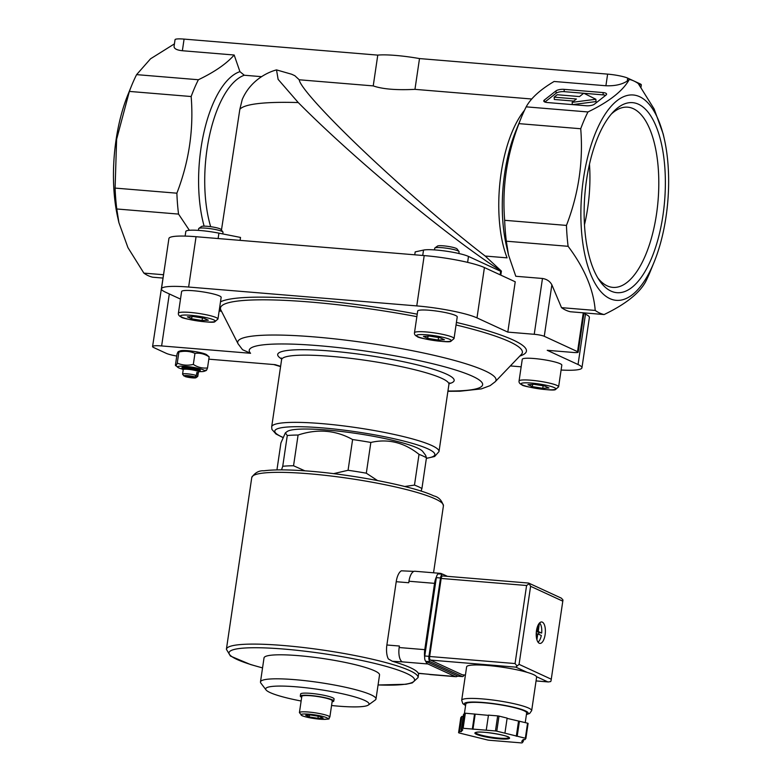 <?xml version="1.0" encoding="UTF-8"?>
<svg xmlns="http://www.w3.org/2000/svg" width="782" height="782" viewBox="0 0 782 782"><rect width="100%" height="100%" fill="white"/><g stroke="black" fill="none" stroke-linecap="round" stroke-linejoin="round"><path stroke-width="1.17" d="M454.039 338.577L457.235 316.876A19.99 2.747 -171.6 0 0 437.861 311.246A19.99 2.747 -171.6 0 0 417.686 311.041L414.489 332.731C414.216 334.315 415.183 335.595 417.373 336.573C416.767 338.147 449.513 343.376 450.901 341.294L454.039 338.577A19.99 2.747 -171.6 0 0 434.665 332.937A19.99 2.747 -171.6 0 0 414.489 332.731M217.953 319.046L221.159 297.356A19.99 2.747 -171.6 0 0 201.785 291.715A19.99 2.747 -171.6 0 0 181.61 291.51L178.404 313.211C178.14 314.784 179.098 316.065 181.297 317.052C180.691 318.626 213.437 323.846 214.815 321.764L217.953 319.046A19.99 2.747 -171.6 0 0 198.579 313.416A19.99 2.747 -171.6 0 0 178.404 313.211M558.612 386.826L561.818 365.135A19.99 2.747 -171.6 0 0 542.444 359.495A19.99 2.747 -171.6 0 0 522.268 359.29L519.062 380.99C518.789 382.564 519.756 383.845 521.946 384.832C521.34 386.406 554.096 391.626 555.474 389.544L558.612 386.826A19.99 2.747 -171.6 0 0 539.238 381.196A19.99 2.747 -171.6 0 0 519.062 380.99M219.302 309.975A156.361 21.466 8.4 0 0 220.69 311.168L219.146 311.041M510.363 365.927L521.154 366.817M561.095 370.033A46.128 6.334 -171.6 0 0 581.945 367.814A46.128 6.334 -171.6 0 0 578.045 364.52L547.234 350.307L573.665 352.487A7.693 1.056 -171.6 0 0 578.191 352.193A7.693 1.056 -171.6 0 0 577.546 351.646L544.262 336.289A7.693 1.056 -171.6 0 0 534.233 334.295L507.801 332.106L476.991 317.893A46.128 6.334 -171.6 0 0 416.767 305.909L188.628 287.043A46.128 6.334 -171.6 0 0 161.473 288.832A46.128 6.334 -171.6 0 0 165.383 292.126L180.495 299.095M242.586 349.72L250.572 353.288L161.63 345.937A15.376 2.111 -171.6 0 0 152.578 346.534A15.376 2.111 -171.6 0 0 153.878 347.628L166.204 353.317A15.376 2.111 -171.6 0 0 176.752 356.054M194.728 376.895L183.956 376.005A6.148 0.841 8.4 0 1 183.917 375.966A6.148 0.841 8.4 0 1 187.621 375.614A6.148 0.841 8.4 0 1 194.728 376.895L196.38 375.507L196.829 372.496A7.693 1.056 -171.6 0 1 197.582 372.789A7.693 1.056 -171.6 0 1 198.061 373.063L197.611 376.083A7.693 1.056 8.4 0 1 197.787 376.357A7.693 1.056 8.4 0 1 197.69 376.484L195.969 377.745A6.148 0.841 8.4 0 1 191.492 377.784A6.148 0.841 8.4 0 1 185.187 376.572L184.816 376.083M182.753 374.382A7.693 1.056 8.4 0 1 182.626 374.265A7.693 1.056 8.4 0 1 182.577 374.109A7.693 1.056 8.4 0 1 187.944 373.884A7.693 1.056 8.4 0 1 196.38 375.507M182.577 374.109L183.242 369.583A7.693 1.056 8.4 0 1 189.352 369.446A7.693 1.056 8.4 0 1 197.807 371.284A7.693 1.056 8.4 0 1 198.452 371.831L197.787 376.357M287.277 435.545L282.732 466.287A76.88 10.557 8.4 0 1 293.543 465.769L298.089 435.036C317.443 428.614 335.615 430.11 352.604 439.543A76.88 10.557 8.4 0 1 370.844 442.456C388.048 438.487 404.108 442.456 419.025 454.362A76.88 10.557 8.4 0 1 426.454 457.793L425.613 455.271L422.788 451.546A69.197 9.501 8.4 0 0 417.402 448.008A69.197 9.501 8.4 0 0 346.006 432.035A69.197 9.501 8.4 0 0 287.209 431.517L285.371 432.857L287.277 435.545A76.88 10.557 8.4 0 1 298.089 435.036M377.462 480.519L366.308 473.198A76.88 10.557 8.4 0 0 348.068 470.285L352.604 439.543M366.308 473.198L370.844 442.456M276.945 469.904L280.924 442.944L285.371 432.857M221.462 230.074L239.839 109.324A162.988 22.385 8.4 0 1 298.245 102.559C354.109 158.99 449.445 238.08 501.399 271.1L500.803 275.127M240.084 240.357L240.514 237.445L218.921 233.153A24.604 3.382 -171.6 0 0 185.813 231.472L185.129 236.096M414.753 254.805L415.183 251.892L423.521 250.074L422.73 255.46M500.148 274.824L500.666 271.276L468.486 256.428A24.604 3.382 -171.6 0 0 445.642 251.09A24.604 3.382 -171.6 0 0 423.521 250.074M507.801 332.106L515.23 281.784L484.42 267.561A46.128 6.334 -171.6 0 0 424.196 255.587L196.057 236.721A46.128 6.334 -171.6 0 0 168.912 238.51L161.473 288.832M298.245 102.559L278.128 79.373L276.515 69.891L291.696 74.251L294.853 75.717L299.242 79.784C299.702 86.343 325.899 115.257 364.715 152.06C403.561 188.873 451.752 230.465 485.192 256.046L501.399 271.1M595.219 310.434L561.515 307.649L551.867 284.824C549.971 281.285 546.833 279.174 542.473 278.47L515.797 276.271L508.476 254.903L506.335 241.198L568.113 246.31C584.516 268.177 593.558 289.555 595.219 310.434A118.405 49.667 94.7 0 0 604.115 314.55C625.248 304.374 639.041 293.533 645.492 282.009A118.405 49.667 94.7 0 0 650.477 271.002L654.133 262.058A103.019 43.215 94.7 0 0 668.493 172.91A103.019 43.215 94.7 0 0 664.309 138.942A103.019 43.215 94.7 0 0 622.521 97.193A103.019 43.215 94.7 0 0 583.47 178.599A103.019 43.215 94.7 0 0 600.253 290.943A103.019 43.215 94.7 0 0 654.133 262.058M664.309 138.942L663.185 133.947L654.143 109.001L638.239 83.537A118.395 49.657 94.7 0 0 629.324 79.432L627.262 81.045C621.905 84.534 614.789 86.098 605.903 85.756L554.106 81.475C540.225 89.686 530.91 98.141 526.178 106.851A118.405 49.667 94.7 0 0 521.183 117.847A118.405 49.667 94.7 0 0 518.945 123.634C506.775 155.256 502.015 187.475 504.664 220.299A118.405 49.667 94.7 0 0 506.335 241.198M189.371 230.279L178.55 214.092A118.405 49.667 94.7 0 1 176.879 193.193C189.049 161.591 193.809 129.372 191.16 96.528A118.405 49.667 94.7 0 1 198.384 79.744C214.591 71.983 226.516 63.743 234.17 55.014L239.937 71.651A95.336 39.99 94.7 0 0 204.161 131.356A95.336 39.99 94.7 0 0 204.122 226.154M485.192 256.046L507.059 257.855A92.256 38.699 94.7 0 1 524.468 110.34M640.966 87.32L641.318 84.906A15.376 2.111 -171.6 0 0 640.018 83.811L627.702 78.122A15.376 2.111 -171.6 0 0 607.624 74.124L419.504 58.572L414.959 89.353L531.789 99.011M414.959 89.353C396.396 90.282 382.486 89.128 373.229 85.903L299.242 79.784M276.515 69.891C266.652 72.511 250.152 80.927 242.234 99.519L239.839 109.324M239.937 71.651L244.287 75.238L261.579 76.665M518.945 123.634L580.723 128.747C583.382 161.571 578.621 193.789 566.451 225.411A118.405 49.667 94.7 0 0 568.113 246.31M526.178 106.851L587.956 111.953A118.405 49.667 94.7 0 0 580.723 128.747M504.664 220.299L566.451 225.411M174.425 43.87L150.545 58.797L136.606 74.632A118.405 49.667 94.7 0 0 131.611 85.629A118.405 49.667 94.7 0 0 129.372 91.416L116.616 139.284L115.101 188.091A118.405 49.667 94.7 0 0 116.772 208.98L118.923 222.694L127.955 247.65L143.868 273.113A118.405 49.667 94.7 0 0 152.764 277.219L162.695 278.04M131.611 85.629L127.965 94.583A103.019 43.215 94.7 0 0 116.059 139.939A103.019 43.215 94.7 0 0 117.789 217.699L118.913 222.694M115.101 188.091L176.879 193.193M116.772 208.98L178.55 214.092M129.372 91.416L191.16 96.528M136.606 74.632L198.384 79.744M143.868 273.113L163.184 274.707M561.515 307.649A118.405 49.667 94.7 0 0 570.41 311.754L604.115 314.55M629.324 79.432C623.029 90.82 609.237 101.67 587.956 111.953M610.957 291.07A95.336 39.99 94.7 0 0 665.355 185.363A95.336 39.99 94.7 0 0 613.303 111.855A95.336 39.99 94.7 0 0 584.897 194.347A95.336 39.99 94.7 0 0 599.374 280.386A95.336 39.99 94.7 0 0 610.957 291.07M419.504 58.572A38.445 5.279 -171.6 0 0 377.774 55.121L184.083 39.1A15.376 2.111 -171.6 0 0 175.041 39.696L174.063 46.314C173.985 48.679 176.761 50.146 182.372 50.732L234.17 55.014M165.002 264.951L152.578 346.534M586.265 105.756L547.322 102.53A6.148 2.023 175.4 0 1 543.764 100.995A6.148 2.023 175.4 0 1 544.331 100.047L555.943 90.917A6.148 2.023 175.4 0 1 564.086 89.344L603.039 92.569A6.148 2.023 175.4 0 1 606.588 94.104A6.148 2.023 175.4 0 1 606.021 95.062L594.418 104.182A6.148 2.023 175.4 0 1 586.265 105.756M377.774 55.121L373.229 85.903M581.945 367.814L589.384 317.482A46.128 6.334 -171.6 0 0 585.474 314.198L583.91 313.474M208.814 359.173L275.225 364.666A117.965 16.197 8.4 0 0 280.611 366.318M178.394 351.577L180.359 350.844A13.685 1.877 8.4 0 1 192.392 351.186A13.685 1.877 8.4 0 1 205.813 354.256A13.685 1.877 8.4 0 1 206.644 354.725L209.156 356.866C204.669 353.923 199.938 352.76 194.962 353.356C189.87 351.147 184.513 350.707 178.902 352.027C178.531 350.991 177.915 351.714 177.025 354.207L175.393 365.272C175.755 366.308 176.38 365.585 177.26 363.092L178.902 352.027L178.404 351.587M317.922 718.316L309.193 716.918L305.635 715.276L310.806 715.031L319.545 716.429L323.103 718.072L317.922 718.316L318.235 716.214M299.418 712.617L301.823 696.342A15.376 2.111 8.4 0 1 314.041 696.068A15.376 2.111 8.4 0 1 330.952 699.743A15.376 2.111 8.4 0 1 332.252 700.838L329.848 717.114C326.739 718.746 334.559 719.411 319.31 719.157C311.774 718.375 305.997 717.221 301.969 715.686L299.418 712.617A15.376 2.111 8.4 0 1 311.637 712.343A15.376 2.111 8.4 0 1 328.548 716.019A15.376 2.111 8.4 0 1 329.848 717.114M301.686 697.3A16.911 2.326 8.4 0 1 300.308 696.117A16.911 2.326 8.4 0 1 313.738 695.814A16.911 2.326 8.4 0 1 332.34 699.861A16.911 2.326 8.4 0 1 333.767 701.063A16.911 2.326 8.4 0 1 332.106 701.796M300.308 696.117L300.611 694.015A16.911 2.326 8.4 0 1 314.051 693.702A16.911 2.326 8.4 0 1 332.653 697.749A16.911 2.326 8.4 0 1 334.08 698.952L333.767 701.063M301.138 701.014A52.238 7.175 8.4 0 1 266.027 689.91A52.238 7.175 8.4 0 1 303.67 687.515A52.238 7.175 8.4 0 1 364.608 700.389A52.238 7.175 8.4 0 1 368.381 705.022A52.238 7.175 8.4 0 1 331.558 705.511M266.027 689.91L260.875 683.106A58.386 8.015 8.4 0 1 260.484 681.924A58.386 8.015 8.4 0 1 306.857 680.868A58.386 8.015 8.4 0 1 371.059 694.827A58.386 8.015 8.4 0 1 375.995 698.981A58.386 8.015 8.4 0 1 375.272 699.998L368.381 705.022M260.484 681.924L264.023 657.906A58.386 8.015 8.4 0 1 310.405 656.851A58.386 8.015 8.4 0 1 374.607 670.809A58.386 8.015 8.4 0 1 379.544 674.964L375.995 698.981M404.714 486.492L414.48 485.104A76.88 10.557 8.4 0 1 418.712 486.863A76.88 10.557 8.4 0 1 421.918 488.535L426.454 457.793M348.068 470.285L333.562 473.657M304.892 470.832L293.543 465.769M282.732 466.287L281.53 469.865M421.068 491.106L421.918 488.535M414.48 485.104L419.025 454.362M584.467 224.776A88.073 36.94 94.7 0 0 589.472 164.269M597.81 277.933A90.409 37.927 94.7 0 0 607.213 285.87A90.409 37.927 94.7 0 0 612.296 287.326A90.409 37.927 94.7 0 0 658.082 200.407A90.409 37.927 94.7 0 0 627.203 107.144A90.409 37.927 94.7 0 0 611.358 114.025M309.457 715.1L309.193 716.918M532.268 386.611L527.997 384.646L534.214 384.353L544.692 386.025L548.964 387.989L542.747 388.292L532.268 386.611L532.591 384.421M191.61 318.831L187.348 316.866L193.555 316.573L204.034 318.245L208.305 320.219L202.098 320.512L191.61 318.831L191.942 316.651M222.762 233.916L223.007 232.244A12.297 1.691 -171.6 0 0 222.919 232A12.297 1.691 -171.6 0 0 211.081 228.774A12.297 1.691 -171.6 0 0 198.814 228.432A12.297 1.691 -171.6 0 0 198.667 228.647L198.413 230.377M222.919 232L220.944 229.39A9.941 1.369 -171.6 0 0 211.375 226.79A9.941 1.369 -171.6 0 0 201.463 226.506L198.814 228.432M427.695 338.362L423.424 336.387L429.631 336.094L440.119 337.765L444.391 339.74L438.174 340.033L427.695 338.362L428.018 336.172M458.829 253.495L459.083 251.765A12.297 1.691 -171.6 0 0 458.995 251.521A12.297 1.691 -171.6 0 0 447.157 248.295A12.297 1.691 -171.6 0 0 434.9 247.962A12.297 1.691 -171.6 0 0 434.743 248.177L434.489 249.898M458.995 251.521L457.02 248.911A9.941 1.369 -171.6 0 0 447.451 246.31A9.941 1.369 -171.6 0 0 437.539 246.037L434.9 247.962M543.119 385.77L542.747 388.292M438.546 337.521L438.174 340.033M202.47 317.991L202.098 320.512M205.646 370.111C206.008 371.147 206.634 370.424 207.523 367.931C202.548 368.527 197.817 367.364 193.33 364.422L194.962 353.356M193.33 364.422C187.709 365.741 182.353 365.302 177.26 363.092M207.523 367.931L209.156 356.866M182.05 368.996A13.685 1.877 8.4 0 1 177.905 367.413L175.393 365.272M197.611 376.083L195.959 377.471A6.148 0.841 8.4 0 1 195.969 377.745M195.959 377.471L185.187 376.572M183.223 369.749L182.186 369.094A9.228 1.271 8.4 0 1 181.825 368.664A9.228 1.271 8.4 0 1 189.156 368.488A9.228 1.271 8.4 0 1 199.302 370.697A9.228 1.271 8.4 0 1 200.084 371.352A9.228 1.271 8.4 0 1 199.615 371.665L198.433 371.997M181.825 368.664L181.991 367.56A9.228 1.271 8.4 0 1 189.322 367.384A9.228 1.271 8.4 0 1 199.469 369.593A9.228 1.271 8.4 0 1 200.241 370.248L200.084 371.352M177.905 367.413A13.685 1.877 8.4 0 1 186.859 366.484A13.685 1.877 8.4 0 1 203.496 369.925A13.685 1.877 8.4 0 1 204.19 371.294A13.685 1.877 8.4 0 1 199.772 371.616M196.761 372.955L198.061 373.063M544.917 102.041L556.129 93.234A6.148 2.023 175.4 0 1 564.272 91.66L583.695 93.273M583.9 93.283L603.225 94.886A6.148 2.023 175.4 0 1 605.62 95.375M595.855 99.255L572.16 102.344L576.412 99.001L554.155 97.154L557.253 94.72L579.511 96.567L583.763 93.214L595.855 99.255L596.031 101.572L572.61 104.622M572.336 104.602L572.16 102.344M573.763 101.083L554.34 99.47L554.155 97.154M457.724 676.019A12.297 5.161 -85.3 0 1 455.798 676.694L430.198 674.583A12.297 5.161 -85.3 0 1 429.435 674.377L418.243 673.214A96.87 13.304 -171.6 0 0 410.315 667.662A96.87 13.304 -171.6 0 0 392.359 661.269L388.371 658.962A13.841 5.806 -85.3 0 1 386.875 644.994L396.22 581.71A13.841 5.806 -85.3 0 1 401.381 570.811L413.932 571.388M392.359 661.269L402.319 661.865A12.297 5.161 -85.3 0 1 399.172 647.535L399.397 646.03L386.875 644.994M424.665 657.173A12.297 5.161 -85.3 0 1 424.773 649.656L434.557 583.352A12.297 5.161 -85.3 0 1 436.503 576.784M396.22 581.71L408.742 582.746L408.966 581.241A12.297 5.161 -85.3 0 1 414.91 571.251L440.501 573.372A12.297 5.161 -85.3 0 1 441.273 573.577L442.69 574.232M455.798 676.694A12.297 5.161 -85.3 0 1 455.036 676.489L427.92 663.977A12.297 5.161 -85.3 0 1 425.662 661.161M438.761 573.91A12.297 5.161 -85.3 0 1 440.501 573.372M461.693 700.291A35.366 4.858 -171.6 0 1 497.391 700.652A35.366 4.858 -171.6 0 1 531.672 710.623L536.608 677.173A35.366 4.858 -171.6 0 0 536.501 676.674A35.366 4.858 -171.6 0 0 527.107 672.334A35.366 4.858 -171.6 0 0 489.053 665.609A35.366 4.858 -171.6 0 0 466.629 666.841L461.693 700.291L462.817 703.624L465.583 705.55M537.967 625.414L537.185 630.683L536.491 630.683M536.247 633.146L536.315 636.597M536.687 634.065L537.879 633.899L541.32 635.483A10.146 4.252 -85.3 0 1 537.996 642.13M537.733 634.153L536.902 639.744M524.81 739.723L525.885 738.482A36.901 5.063 -171.6 0 0 525.338 738.228L496.775 731.17A36.901 5.063 -171.6 0 0 495.456 730.955L463.13 728.286A36.901 5.063 -171.6 0 0 462.338 728.325L461.272 729.567L462.788 729.811L461.165 731.698L459.65 731.453L458.584 732.705A36.901 5.063 -171.6 0 0 459.122 732.959L487.685 740.016A36.901 5.063 -171.6 0 0 489.004 740.231L521.34 742.9A36.901 5.063 -171.6 0 0 522.122 742.861L523.187 741.61L521.682 741.375L523.295 739.489L524.81 739.723M504.918 733.184L507.137 718.111L499.004 716.097A36.901 5.063 -171.6 0 0 497.675 715.892L495.456 730.955M499.004 716.097L496.775 731.17M525.338 738.228L527.567 723.164A36.901 5.063 -171.6 0 1 528.104 723.409L525.885 738.482M463.188 716.595L461.879 716.39L460.803 717.641L458.584 732.705M488.437 715.364L465.349 713.213A36.901 5.063 -171.6 0 0 464.567 713.252L462.338 728.325M465.349 713.213L463.13 728.286M527.567 723.164L507.098 718.365M497.675 715.892L488.467 715.129L486.248 730.192M464.567 713.252L463.491 714.504L461.272 729.567M545.113 634.681A10.762 4.516 -85.3 0 1 539.912 643.42A10.762 4.516 -85.3 0 1 536.296 632.325A10.762 4.516 -85.3 0 1 541.682 621.964A10.762 4.516 -85.3 0 1 545.113 634.681M442.847 576.002A3.079 1.29 94.7 0 0 442.661 575.943A3.079 1.29 94.7 0 0 441.175 578.445L429.65 656.489A3.079 1.29 94.7 0 0 430.432 660.076L462.358 674.807A3.079 1.29 94.7 0 0 462.543 674.856A3.079 1.29 94.7 0 0 462.739 674.837M430.432 660.076L515.846 667.144L517.078 666.02L515.064 663.556L526.589 585.503L529.228 583.704L528.72 583.108L561.408 598.191L562.972 599.98L551.066 680.584L550.733 681.552L548.378 681.953L536.061 680.897M529.228 583.704L530.597 586.304L562.522 601.035M517.078 666.02L519.072 664.358L530.597 586.304M525.24 722.588L526.657 712.959A30.752 4.223 -171.6 0 0 496.853 704.289A30.752 4.223 -171.6 0 0 465.818 703.976L464.42 713.428M475.173 714.259L472.954 729.332M474.557 713.976L472.338 729.049M461.478 729.606L461.165 731.698M461.879 716.39L459.65 731.453M523.5 739.518L523.187 741.61M518.534 721.19L516.306 736.263M519.434 721.151L517.205 736.214M447.431 576.344L443.032 574.311A4.614 1.935 94.7 0 0 442.749 574.232A4.614 1.935 94.7 0 0 440.52 577.976L428.947 656.333A4.614 1.935 94.7 0 0 430.129 661.709L462.172 676.489A4.614 1.935 94.7 0 0 462.455 676.567A4.614 1.935 94.7 0 0 464.097 674.983M438.858 573.968A4.614 1.935 94.7 0 0 438.575 573.89A4.614 1.935 94.7 0 0 436.346 577.634L424.773 655.99A4.614 1.935 94.7 0 0 425.955 661.357L457.998 676.147A4.614 1.935 94.7 0 0 458.281 676.225A4.614 1.935 94.7 0 0 458.584 676.195M539.59 622.931A10.146 4.252 -85.3 0 1 541.672 633.078L536.364 631.68M539.345 623.176L538.251 631.494L541.672 633.078M538.71 634.28A10.146 4.252 94.7 0 0 538.739 634.065A10.146 4.252 94.7 0 0 538.896 632.843M220.504 301.832A156.361 21.466 8.4 0 1 417.226 314.178M456.424 322.428A156.361 21.466 8.4 0 1 519.834 356.045M476.991 317.893L484.42 267.561M521.183 117.847L515.709 131.278A95.336 39.99 94.7 0 0 506.286 245.206L508.368 254.414M244.287 75.238A92.256 38.699 94.7 0 0 209.713 134.631A92.256 38.699 94.7 0 0 210.671 226.682M184.083 39.1L182.372 50.732M607.624 74.124L605.903 85.756M627.702 78.122L627.262 81.045M640.018 83.811L639.754 85.619M218.921 233.153L218.119 238.539M468.486 256.428L467.616 262.361M416.767 305.909L424.196 255.587M188.628 287.043L196.057 236.721M578.045 364.52L585.474 314.198M250.572 353.288A117.965 16.197 8.4 0 1 402.554 357.257A117.965 16.197 8.4 0 1 447.939 391.02M281.608 358.938A89.187 12.248 8.4 0 1 334.989 351.421A89.187 12.248 8.4 0 1 446.61 374.167A89.187 12.248 8.4 0 1 449.122 383.679M242.567 349.73L238.08 343.816A130.555 17.927 8.4 0 1 369.495 343.337A130.555 17.927 8.4 0 1 495.172 381.772L521.359 354.442A152.578 20.948 8.4 0 0 456.043 324.97M238.08 343.816L220.895 310.073A152.578 20.948 8.4 0 1 416.865 316.642M583.274 312.82L577.546 351.646M542.473 278.47L534.233 334.295M551.867 284.824L544.262 336.289M282.888 437.343A80.878 11.104 8.4 0 1 321.04 427.774A80.878 11.104 8.4 0 1 427.979 448.888A80.878 11.104 8.4 0 1 426.395 458.223M282.83 437.49L275.978 433.99L271.921 429.406L271.677 426.864A84.573 11.613 8.4 0 1 338.85 425.33A84.573 11.613 8.4 0 1 431.85 445.545A84.573 11.613 8.4 0 1 439.005 451.576L434.616 456.502L426.366 458.399M271.677 426.864L281.598 359.661A84.573 11.613 8.4 0 1 348.772 358.127A84.573 11.613 8.4 0 1 441.771 378.341A84.573 11.613 8.4 0 1 448.927 384.373L449.679 382.867M169.313 293.934L161.63 345.937M326.612 717.69A13.529 1.857 8.4 0 1 312.947 718.335A13.529 1.857 8.4 0 1 303.553 714.005A13.529 1.857 8.4 0 1 326.612 717.69M522.62 385.008A17.527 2.405 -171.6 0 0 552.493 389.778A17.527 2.405 -171.6 0 0 540.323 384.167A17.527 2.405 -171.6 0 0 522.62 385.008M181.971 317.228A17.527 2.405 -171.6 0 0 211.844 322.008A17.527 2.405 -171.6 0 0 199.674 316.387A17.527 2.405 -171.6 0 0 181.971 317.228M418.047 336.749A17.527 2.405 -171.6 0 0 447.92 341.529A17.527 2.405 -171.6 0 0 435.75 335.908A17.527 2.405 -171.6 0 0 418.047 336.749M544.477 101.836L544.331 100.047M556.129 93.234L555.943 90.917M564.272 91.66L564.086 89.344M603.225 94.886L603.039 92.569M435.232 498.906A96.87 13.304 8.4 0 1 443.423 505.807C441.791 500.285 438.555 496.981 433.736 495.876C413.219 485.925 349.251 473.677 303.641 470.744C286.29 469.562 273.035 469.581 263.886 470.803C258.969 470.461 254.932 472.69 251.765 477.499A96.87 13.304 8.4 0 1 328.704 475.739A96.87 13.304 8.4 0 1 435.232 498.906M262.547 667.926L250.475 664.514L230.426 656.059L226.399 649.275A96.87 13.304 8.4 0 1 303.338 647.506A96.87 13.304 8.4 0 1 409.866 670.673A96.87 13.304 8.4 0 1 418.067 677.574L418.683 673.41M262.557 667.877A93.801 12.883 8.4 0 1 265.782 647.946A93.801 12.883 8.4 0 1 406.64 673.458A93.801 12.883 8.4 0 1 378.068 684.944M424.773 649.656L399.172 647.535M434.557 583.352L408.966 581.241M455.036 676.489L429.435 674.377M427.92 663.977L402.319 661.865M499.258 738.834A17.527 2.405 -171.6 0 0 502.455 735.109A17.527 2.405 -171.6 0 0 474.987 732.832A17.527 2.405 -171.6 0 0 499.258 738.834M519.072 664.358L550.997 679.089M526.589 585.503L441.175 578.445M515.064 663.556L429.65 656.489M536.501 676.674L547.771 681.865M465.417 675.062L462.358 674.807M515.846 667.144L527.107 672.334M526.462 714.298A32.287 4.438 -171.6 0 0 496.883 704.083A32.287 4.438 -171.6 0 0 465.613 705.315M475.583 732.597A16.911 2.326 -171.6 0 0 499.102 738.12A16.911 2.326 -171.6 0 0 509.033 737.543M436.346 577.634L440.52 577.976M424.773 655.99L428.947 656.333M425.955 661.357L430.129 661.709M457.998 676.147L462.172 676.489M536.462 630.879L537.019 630.927L536.462 630.888M536.726 633.811L537.86 633.909L536.726 633.811M536.442 630.996L538.172 631.142M536.393 631.348L538.251 631.494M183.917 375.966L182.626 374.265M273.7 364.539L280.572 366.602M447.9 391.313L459.982 391.215L481.38 388.879L490.138 385.624L495.172 381.772M583.998 312.878L578.191 352.193M439.005 451.576L448.927 384.373M281.315 358.009L281.598 359.661M204.19 371.294L206.145 370.551M433.541 572.795L443.423 505.807M226.399 649.275L251.765 477.499M418.067 677.574L412.28 682.901L405.936 684.279L378.068 684.983M429.24 674.289L418.409 673.39M528.495 583.049L442.661 575.943M548.378 681.953L536.051 680.936M465.417 675.091L462.543 674.856M551.066 680.584L562.972 599.98M531.672 710.623L529.629 713.487L526.433 714.533M509.053 737.465L509.062 737.582C509.825 735.657 478.398 730.183 475.534 732.636L475.583 732.519M438.575 573.89L442.749 574.232M458.281 676.225L462.455 676.567"/></g></svg>
